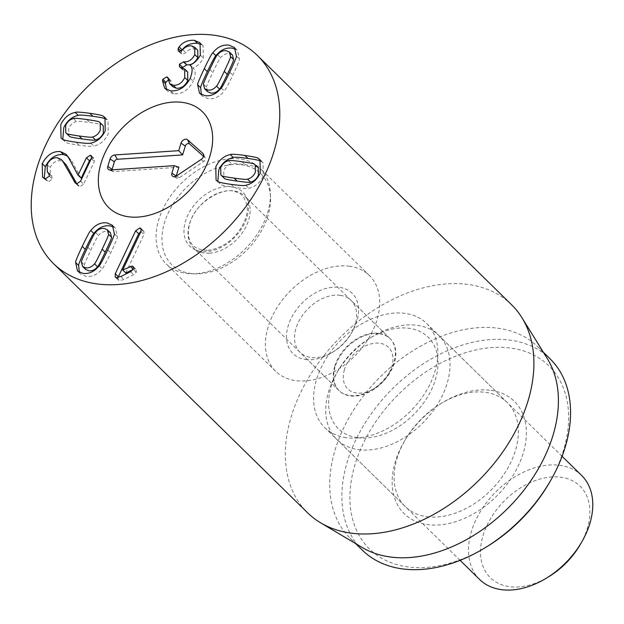 <?xml version="1.0" encoding="UTF-8"?>
<svg xmlns="http://www.w3.org/2000/svg" width="624" height="624" viewBox="0 0 624 624"><rect width="100%" height="100%" fill="white"/><g stroke="black" fill="none" stroke-linecap="round" stroke-linejoin="round"><path stroke-width="0.47" stroke-dasharray="3.12 2.34" d="M228.532 160.696L231.566 163.675C228.127 164.51 225.521 166.772 223.751 170.477L223.852 177.918M258.274 167.872L257.587 167.318C257.759 166.772 253.555 165.898 244.982 164.697C236.363 163.488 231.886 163.153 231.566 163.675M254.545 164.338L257.587 167.318M217.581 181.319L220.615 184.298C220.763 185.032 225.295 186.053 234.218 187.364C243.149 188.549 248.017 188.838 248.804 188.245C255.115 186.935 259.951 182.855 263.305 176.007L263.008 162.669L261.253 161.351M217.838 181.467L220.615 184.298M245.77 185.266L248.804 188.245M261.097 161.093L261.511 161.491M103.241 125.713L102.554 125.159C102.742 124.613 98.522 123.739 89.903 122.53C81.331 121.337 76.869 120.994 76.534 121.524C73.094 122.351 70.489 124.621 68.718 128.318L68.819 135.767M99.512 122.179L102.554 125.159M73.492 118.544L76.534 121.524M90.737 143.107L93.772 146.086C100.082 144.776 104.91 140.696 108.272 133.856L107.975 120.51L106.478 119.34M62.548 139.16L65.582 142.139C65.746 142.873 70.262 143.894 79.139 145.205C88.117 146.39 92.999 146.687 93.772 146.086M62.806 139.308L65.582 142.139M80.582 181.186L83.616 184.166L94.388 161.499L94.341 158.707L93.319 158.215L91.252 158.714M91.767 156.694L93.319 158.215M81.089 178.152L71.666 160.844L67.47 155.977M68.632 157.864L71.666 160.844M44.569 178.526L48.5 181.779L52.4 179.088L51.644 175.999L50.404 175.087L50.115 167.489C52.736 162.599 56.207 160.352 60.528 160.758L64.498 162.661M44.249 178.378L47.603 181.506M49.429 173.831L52.127 176.374L49.093 173.394M47.081 164.51L50.115 167.489M57.494 157.778L60.528 160.758M76.807 183.799L78.359 186.03L79.888 186.779L83.616 184.166M76.393 183.706L77.189 184.478M190.25 78.273L193.292 81.253C195.85 74.396 195.749 70.013 192.988 68.11L193.05 67.969C197.114 66.511 200.561 63.219 203.401 58.087L203.05 45.755L201.256 44.468M170.609 90.847L173.644 93.826C181.943 94.396 188.487 90.207 193.292 81.253M190.016 64.99L193.05 67.969M200.359 55.107L203.401 58.087M181.475 50.794L181.233 53.898L182.356 54.382L185.812 52.642C188.159 49.881 191.1 48.625 194.641 48.867L197.761 50.24M182.77 49.663L185.812 52.642M191.599 45.887L194.641 48.867M182.278 67.681L182.551 69.841L187.668 71.963M181.147 67.439L184.181 70.418M172.754 86.705L170.703 80.317L168.246 80.075M168.16 78.312L169.759 79.88M166.46 89.552L167.708 91.244L173.644 93.826M203.486 84.271L206.521 87.251L207.62 91.689M232.479 55.091L229.382 53.726C226.122 53.29 223.174 54.616 220.553 57.704C220.03 57.736 217.464 62.618 212.839 72.353C208.19 82.142 206.084 87.11 206.521 87.251M217.511 54.725L220.553 57.704M221.192 88.062L224.227 91.042C225.061 90.605 227.924 85.301 232.799 75.145C237.549 65.029 239.756 59.654 239.429 59.03L237.494 50.505L235.716 49.234M201.341 94.567L202.605 96.275L208.057 98.647C214.157 99.38 219.547 96.845 224.227 91.042M236.395 56.051L239.429 59.03M125.72 272.977L143.98 234.515L143.949 231.403L142.841 230.911L141.079 231.223M117.967 277.563L118.279 280.075L119.473 280.597L123.934 279.451L133.637 274.693L136.274 272.228L136.188 269.529L135.166 269.038L133.099 269.506M133.614 267.524L135.166 269.038M136.274 272.228L133.349 269.389M140.946 231.535L143.98 234.515M110.448 232.822L107.351 231.457C104.091 231.02 101.143 232.346 98.522 235.435C98.007 235.443 95.433 240.341 90.784 250.13C86.159 259.865 84.061 264.818 84.49 264.982L85.589 269.42M95.48 232.456L98.522 235.435M81.448 262.002L84.49 264.982M79.31 272.298L80.574 274.006L86.026 276.377C92.118 277.111 97.508 274.576 102.196 268.772C103.038 268.312 105.893 263.032 110.744 252.923C115.518 242.752 117.733 237.37 117.398 236.761L115.463 228.236L113.685 226.964M99.161 265.793L102.196 268.772M114.356 233.782L117.398 236.761M340.353 295.339A36.418 24.882 134.4 0 1 351.101 300.401A36.418 24.882 134.4 0 1 351.218 333.544A36.418 24.882 134.4 0 1 333.232 351.874A36.418 24.882 134.4 0 1 310.853 357.466A36.418 24.882 134.4 0 1 300.097 352.404A36.418 24.882 134.4 0 1 302.406 315.479A36.418 24.882 134.4 0 1 340.353 295.339M305.456 359.463A42.245 28.868 -45.6 0 0 331.422 352.973A42.245 28.868 -45.6 0 0 352.279 331.703A42.245 28.868 -45.6 0 0 341.897 287.804A42.245 28.868 -45.6 0 0 291.463 317.694A42.245 28.868 -45.6 0 0 305.456 359.463M379.509 333.746A36.418 24.882 -45.6 0 0 341.57 353.886A36.418 24.882 -45.6 0 0 339.261 390.811A36.418 24.882 -45.6 0 0 350.009 395.873A36.418 24.882 -45.6 0 0 387.956 375.734A36.418 24.882 -45.6 0 0 390.257 338.809A36.418 24.882 -45.6 0 0 379.509 333.746M349.705 266.269A67.01 45.786 -45.6 0 0 279.887 303.326A67.01 45.786 -45.6 0 0 275.644 371.272A67.01 45.786 -45.6 0 0 355.251 355.485A67.01 45.786 -45.6 0 0 369.486 275.582A67.01 45.786 -45.6 0 0 349.705 266.269M426.722 516.633A72.836 49.772 -45.6 0 0 502.601 476.354A72.836 49.772 -45.6 0 0 507.218 402.503A72.836 49.772 -45.6 0 0 485.722 392.379A72.836 49.772 -45.6 0 0 440.95 403.556A72.836 49.772 -45.6 0 0 404.992 440.232A72.836 49.772 -45.6 0 0 405.218 506.509A72.836 49.772 -45.6 0 0 426.722 516.633M491.119 390.382A78.663 53.75 134.4 0 1 517.163 468.148A78.663 53.75 134.4 0 1 423.251 523.817A78.663 53.75 134.4 0 1 403.931 442.065A78.663 53.75 134.4 0 1 442.767 402.464A78.663 53.75 134.4 0 1 491.119 390.382M346.219 437.689A72.836 49.772 134.4 0 1 324.722 427.565A72.836 49.772 134.4 0 1 340.189 340.712A72.836 49.772 134.4 0 1 426.722 323.56A72.836 49.772 134.4 0 1 422.105 397.402A72.836 49.772 134.4 0 1 346.219 437.689M549.424 482.609A128.193 87.594 -45.6 0 0 517.936 349.378A128.193 87.594 -45.6 0 0 364.892 440.099A128.193 87.594 -45.6 0 0 407.339 566.834A128.193 87.594 -45.6 0 0 486.135 547.147M362.38 550.189A134.02 91.572 134.4 0 1 370.874 414.305A134.02 91.572 134.4 0 1 510.502 340.189A134.02 91.572 134.4 0 1 550.064 358.816M362.302 547.544A134.02 91.572 134.4 0 1 350.228 538.278A134.02 91.572 134.4 0 1 358.722 402.394A134.02 91.572 134.4 0 1 498.35 328.271A134.02 91.572 134.4 0 1 537.911 346.905A134.02 91.572 134.4 0 1 547.412 358.792M511.618 304.793A145.673 99.536 -45.6 0 0 468.616 284.536A145.673 99.536 -45.6 0 0 316.844 365.102A145.673 99.536 -45.6 0 0 307.616 512.803M112.016 169.837A2.808 1.919 -45.6 0 0 112.843 171.46A2.808 1.919 -45.6 0 0 113.669 171.592L178.901 167.224M176.225 176.085A2.808 1.919 -45.6 0 0 176.959 178.183A2.808 1.919 -45.6 0 0 179.252 177.778L203.681 161.452A2.808 1.919 -45.6 0 0 205.195 157.981A2.808 1.919 -45.6 0 0 204.867 157.529L203.479 156.304M344.44 369.697A29.133 19.906 -45.6 0 0 350.025 390.725A29.133 19.906 -45.6 0 0 374.236 388.487A29.133 19.906 -45.6 0 0 388.619 373.823A29.133 19.906 -45.6 0 0 379.057 343.161A29.133 19.906 -45.6 0 0 344.44 369.697M334.721 366.374A36.418 24.882 -45.6 0 0 338.832 390.39A36.418 24.882 -45.6 0 0 371.966 389.86A36.418 24.882 -45.6 0 0 389.945 371.522A36.418 24.882 -45.6 0 0 389.828 338.387A36.418 24.882 -45.6 0 0 359.689 337.256A36.418 24.882 -45.6 0 0 334.721 366.374M209.641 253.172A36.418 24.882 -45.6 0 0 244.093 230.092A36.418 24.882 -45.6 0 0 244.577 195.936A36.418 24.882 -45.6 0 0 214.438 194.805A36.418 24.882 -45.6 0 0 189.47 223.922A36.418 24.882 -45.6 0 0 193.58 247.939A36.418 24.882 -45.6 0 0 209.641 253.172M232.736 164.572A63.648 43.485 -45.6 0 0 165.227 220.358A63.648 43.485 -45.6 0 0 195.523 273.85A63.648 43.485 -45.6 0 0 270.52 197.371A63.648 43.485 -45.6 0 0 232.736 164.572M230.568 158.707A67.01 45.786 134.4 0 1 260.13 168.34A67.01 45.786 134.4 0 1 270.348 193.245A67.01 45.786 134.4 0 1 191.389 273.757A67.01 45.786 134.4 0 1 166.288 264.022A67.01 45.786 134.4 0 1 167.185 201.178A67.01 45.786 134.4 0 1 230.568 158.707M479.645 579.493A72.836 49.772 134.4 0 1 484.255 505.643A72.836 49.772 134.4 0 1 560.141 465.364A72.836 49.772 134.4 0 1 581.646 475.488M580.281 544.518A64.1 43.797 -45.6 0 0 564.541 477.906A64.1 43.797 -45.6 0 0 488.015 523.271A64.1 43.797 -45.6 0 0 509.239 586.63A64.1 43.797 -45.6 0 0 548.636 576.794M358.371 449.608A72.836 49.772 -45.6 0 0 434.257 409.321A72.836 49.772 -45.6 0 0 438.875 335.47A72.836 49.772 -45.6 0 0 417.37 325.346A72.836 49.772 -45.6 0 0 372.606 336.531A72.836 49.772 -45.6 0 0 336.64 373.199A72.836 49.772 -45.6 0 0 336.874 439.475A72.836 49.772 -45.6 0 0 358.371 449.608M357.357 437.681A64.1 43.797 134.4 0 1 338.231 370.445A64.1 43.797 134.4 0 1 369.876 338.177A64.1 43.797 134.4 0 1 437.603 369.447A64.1 43.797 134.4 0 1 357.357 437.681M241.94 161.717L244.982 164.697M231.176 184.384L234.218 187.364M86.869 119.551L89.903 122.53M76.105 142.225L79.139 145.205M91.346 158.519L94.388 161.499M45.458 178.799L48.5 181.779M49.366 176.108L52.4 179.088M76.846 183.799L79.888 186.779M179.314 51.402L182.356 54.382M180.726 67.376L183.768 70.356M168.238 79.342L171.272 82.313M209.797 69.373L212.839 72.353M229.765 72.166L232.799 75.145M141.391 229.492L142.841 230.911M116.438 277.618L119.473 280.597M120.9 276.479L123.934 279.451M130.595 271.713L133.637 274.693M87.742 247.151L90.784 250.13M107.71 249.943L110.744 252.923M110.23 169.954L113.669 171.592M176.623 175.843L179.252 177.778M201.053 159.518L203.681 161.452M203.627 154.939L204.867 157.529M206.427 251.644A37.877 25.88 134.4 0 1 194.485 204.703A37.877 25.88 134.4 0 1 247.822 201.131A37.877 25.88 134.4 0 1 206.427 251.644M216.076 180.149L219.118 183.121M259.974 159.689L263.008 162.669M104.941 117.53L107.975 120.51M61.043 137.99L64.085 140.969M91.307 155.727L94.341 158.707M66.027 154.268L69.061 157.248M42.541 177.146L45.575 180.125M49.616 174.314L50.404 175.087M75.317 183.05L78.359 186.03M200.015 42.775L203.05 45.755M178.199 50.918L181.233 53.898M179.509 66.862L182.551 69.841M167.661 77.337L170.703 80.317M164.674 88.265L167.708 91.244M234.46 47.525L237.494 50.505M199.571 93.296L202.605 96.275M115.245 277.095L118.279 280.075M133.154 266.549L136.188 269.529M140.915 228.423L143.949 231.403M77.54 271.027L80.574 274.006M112.421 225.256L115.463 228.236M351.218 333.544L352.279 331.703M333.232 351.874L331.422 352.973M390.257 338.809L351.101 300.401M339.261 390.811L300.097 352.404M404.992 440.232L403.931 442.065M440.95 403.556L442.767 402.464M324.722 427.565L405.218 506.509M426.722 323.56L507.218 402.503M369.486 275.582L260.13 168.34M275.644 371.272L166.288 264.022M350.228 538.278L355.664 543.598M537.911 346.905L543.34 352.232M176.959 178.183L173.051 176.475M205.195 157.981L203.408 154.105M112.843 171.46L108.935 169.751M388.619 373.823L389.945 371.522M374.236 388.487L371.966 389.86M389.828 338.387L244.577 195.936M338.832 390.39L193.58 247.939M207.753 250.224C212.854 249.912 218.26 248.095 223.969 244.787C239.351 236.192 249.499 216.302 246.886 205.117C244.702 197.223 241.02 192.832 235.864 191.935C223.946 185.897 195.125 202.449 189.868 223.205C188.019 229.624 187.863 234.983 189.392 239.265C190.78 243.118 193.565 250.138 207.753 250.224M270.52 197.371L270.348 193.245M195.523 273.85L191.389 273.757M562.099 456.323L438.875 335.47M460.099 560.329L336.874 439.475M338.231 370.445L336.64 373.199M369.876 338.177L372.606 336.531"/><path stroke-width="0.94" d="M228.532 160.696C225.092 161.53 222.487 163.8 220.717 167.497L220.818 174.938L224.539 178.472C224.351 179.018 228.571 179.899 237.19 181.1C245.762 182.302 250.224 182.637 250.559 182.114C253.999 181.28 256.604 179.018 258.375 175.321L258.274 167.872L254.545 164.338C254.717 163.792 250.513 162.919 241.94 161.717C233.321 160.508 228.852 160.173 228.532 160.696M220.818 174.938L224.539 178.472M221.504 175.492C221.317 176.038 225.529 176.92 234.148 178.121C242.728 179.322 247.182 179.657 247.525 179.135L250.559 182.114M247.525 179.135C250.965 178.3 253.57 176.038 255.341 172.341L255.232 164.892M230.279 154.573C231.059 153.972 235.934 154.261 244.912 155.454C253.789 156.764 258.313 157.778 258.469 158.512L259.974 159.689L260.263 173.027C256.909 179.876 252.08 183.955 245.77 185.266C244.975 185.866 240.115 185.57 231.176 184.384C222.261 183.074 217.729 182.052 217.581 181.319L216.076 180.149L215.787 166.803C219.141 159.955 223.977 155.875 230.279 154.573L233.321 157.552C227.011 158.855 222.183 162.934 218.821 169.783L217.838 181.467M258.469 158.512L261.097 161.093M261.511 161.491C261.347 160.758 256.831 159.744 247.954 158.434C238.976 157.24 234.094 156.944 233.321 157.552M95.527 139.955C98.966 139.129 101.572 136.859 103.342 133.162L103.241 125.713L99.512 122.179C99.7 121.641 95.488 120.76 86.869 119.551C78.289 118.357 73.835 118.014 73.492 118.544C70.052 119.379 67.454 121.641 65.684 125.338L65.785 132.787L69.506 136.321C69.334 136.867 73.538 137.74 82.111 138.941C90.73 140.143 95.207 140.486 95.527 139.955L92.485 136.984C95.924 136.149 98.53 133.879 100.3 130.182L100.199 122.733M65.785 132.787L69.506 136.321M66.472 133.341C66.3 133.887 70.504 134.761 79.076 135.962C87.695 137.171 92.165 137.506 92.485 136.984M103.436 116.36L104.941 117.53L105.23 130.876C101.876 137.717 97.04 141.796 90.737 143.107C89.957 143.707 85.082 143.411 76.105 142.225C67.228 140.915 62.712 139.893 62.548 139.16L61.043 137.99L60.754 124.652C64.108 117.803 68.936 113.724 75.247 112.414C76.042 111.813 80.909 112.109 89.84 113.295C98.756 114.605 103.295 115.627 103.436 116.36L106.064 118.934M106.478 119.34C106.33 118.607 101.798 117.585 92.875 116.275C83.944 115.089 79.076 114.793 78.281 115.393C71.978 116.704 67.142 120.783 63.788 127.624L62.806 139.308M75.247 112.414L78.281 115.393M49.093 173.394L48.61 173.02L49.366 176.108L45.458 178.799L42.541 177.146L42.237 163.636C46.987 154.924 53.056 150.914 60.466 151.616L66.027 154.268L68.632 157.864L78.047 175.172L86.416 157.825L90.277 155.236L91.307 155.727L91.346 158.519L80.582 181.186L76.846 183.799L75.317 183.05L63.328 162.185L61.456 159.682L57.494 157.778C53.173 157.373 49.702 159.619 47.081 164.51L47.369 172.107L49.429 173.831M90.277 155.236L91.767 156.694M91.252 158.714L89.458 160.805L81.214 178.168L78.047 175.172M78.179 175.188L81.214 178.168M67.47 155.977L63.5 154.596C56.098 153.894 50.021 157.903 45.279 166.616L44.249 178.378M42.237 163.636L45.279 166.616M61.456 159.682L66.362 165.165L76.807 183.799M74.155 181.506L76.393 183.706M162.443 80.652L162.864 79.295L166.717 76.9L167.661 77.337L169.72 83.725L173.222 85.246C178.191 85.574 182.036 83.008 184.759 77.555L184.634 68.983L179.509 66.862L179.423 64.21L183.76 61.838C188.315 62.291 191.989 59.888 194.797 54.631L194.719 47.26L191.599 45.887C188.066 45.646 185.117 46.901 182.77 49.663L179.314 51.402L178.199 50.918L178.113 48.399L179.088 46.917C182.801 42.159 187.91 39.959 194.423 40.318L200.015 42.775L200.359 55.107C197.527 60.239 194.072 63.531 190.016 64.99L189.946 65.13C192.707 67.033 192.808 71.417 190.25 78.273C185.453 87.227 178.901 91.416 170.609 90.847L164.674 88.265L162.443 80.652L165.485 83.632L166.46 89.552M194.423 40.318L197.465 43.298C190.952 42.939 185.835 45.139 182.122 49.897L181.155 51.379M201.256 44.468L197.465 43.298M179.088 46.917L182.122 49.897M194.797 54.631L197.839 57.611C195.031 62.868 191.35 65.263 186.794 64.818L182.278 67.681M194.719 47.26L197.761 50.24L197.839 57.611M183.76 61.838L186.794 64.818M179.423 64.21L182.465 67.189M184.759 77.555L187.801 80.535C185.071 85.987 181.233 88.546 176.264 88.226L172.754 86.705L169.72 83.725M184.634 68.983L187.668 71.963L187.801 80.535M173.222 85.246L176.264 88.226M166.717 76.9L168.16 78.312M162.864 79.295L165.906 82.274L165.485 83.632M168.246 80.075L165.906 82.274M204.586 88.709L207.62 91.689L210.717 93.046C213.977 93.483 216.926 92.165 219.554 89.076C220.061 89.06 222.635 84.162 227.284 74.373C231.91 64.639 234.008 59.686 233.579 59.53L232.479 55.091L229.445 52.112L226.348 50.755C223.08 50.31 220.139 51.636 217.511 54.725C216.996 54.756 214.422 59.639 209.797 69.373C205.156 79.162 203.05 84.131 203.486 84.271L204.586 88.709L207.675 90.067C210.943 90.511 213.892 89.185 216.512 86.096L219.554 89.076M216.512 86.096C217.019 86.081 219.601 81.182 224.25 71.393C228.868 61.659 230.966 56.714 230.545 56.55L233.579 59.53M230.545 56.55L229.445 52.112M197.636 84.77C197.301 84.162 199.516 78.772 204.29 68.601C209.141 58.5 211.988 53.219 212.839 52.751C217.519 46.956 222.908 44.421 229.008 45.154L234.46 47.525L236.395 56.051C236.722 56.675 234.507 62.049 229.765 72.166C224.882 82.321 222.027 87.625 221.192 88.062C216.505 93.865 211.115 96.4 205.023 95.667L199.571 93.296L197.636 84.77L200.671 87.75L201.341 94.567M235.716 49.234L232.042 48.134C225.95 47.401 220.561 49.936 215.873 55.731C215.03 56.199 212.176 61.48 207.324 71.581C202.55 81.752 200.335 87.142 200.671 87.75M212.839 52.751L215.873 55.731M135.642 230.794L139.807 227.939L140.915 228.423L140.946 231.535L122.686 269.997L132.124 266.058L133.154 266.549L133.24 269.248L130.595 271.713L120.9 276.479L116.438 277.618L115.245 277.095L115.237 273.764L135.642 230.794L138.676 233.774L117.967 277.563M141.079 231.223L138.676 233.774M115.237 273.764L118.279 276.736M132.124 266.058L133.614 267.524M130.307 266.409L133.224 269.272M133.099 269.506L125.845 272.992L122.686 269.997M122.811 270.013L125.845 272.992M111.548 237.26L110.448 232.822L107.414 229.843L104.317 228.485C101.049 228.041 98.108 229.367 95.48 232.456C94.973 232.463 92.391 237.362 87.742 247.151C83.125 256.893 81.026 261.838 81.448 262.002L82.547 266.44L85.644 267.797C88.912 268.242 91.853 266.916 94.481 263.827L97.516 266.807C98.038 266.776 100.604 261.893 105.23 252.151C109.879 242.369 111.985 237.401 111.548 237.26L108.514 234.281L107.414 229.843M82.547 266.44L85.589 269.42L88.686 270.777C91.946 271.222 94.895 269.896 97.516 266.807M94.481 263.827C94.996 263.796 97.57 258.913 102.196 249.179C106.844 239.39 108.943 234.421 108.514 234.281M90.8 230.482C95.488 224.687 100.877 222.152 106.969 222.885L112.421 225.256L114.356 233.782C114.699 234.39 112.476 239.78 107.71 249.943C102.851 260.052 100.004 265.333 99.161 265.793C94.474 271.596 89.084 274.131 82.992 273.398L77.54 271.027L75.605 262.501C75.278 261.869 77.485 256.503 82.228 246.379C87.11 236.223 89.965 230.927 90.8 230.482L93.842 233.462C93.007 233.906 90.152 239.203 85.27 249.358C80.519 259.483 78.312 264.849 78.64 265.481L79.31 272.298M113.685 226.964L110.011 225.865C103.919 225.131 98.53 227.666 93.842 233.462M75.605 262.501L78.64 265.481M96.486 283.834A145.673 99.536 134.4 0 1 53.492 263.585A145.673 99.536 134.4 0 1 84.427 89.887A145.673 99.536 134.4 0 1 257.494 55.575A145.673 99.536 134.4 0 1 248.258 203.268A145.673 99.536 134.4 0 1 96.486 283.834M182.629 102.422A67.01 45.786 134.4 0 1 202.41 111.735A67.01 45.786 134.4 0 1 188.183 191.638A67.01 45.786 134.4 0 1 108.568 207.418A67.01 45.786 134.4 0 1 112.819 139.48A67.01 45.786 134.4 0 1 182.629 102.422M484.318 548.239L486.135 547.147A128.193 87.594 -45.6 0 0 549.424 482.609L550.485 480.769A134.02 91.572 134.4 0 1 484.318 548.239A134.02 91.572 134.4 0 1 401.942 568.823A134.02 91.572 134.4 0 1 362.38 550.189L355.664 543.598M543.34 352.232L550.064 358.816A134.02 91.572 134.4 0 1 550.485 480.769M521.945 317.717L547.412 358.792A134.02 91.572 134.4 0 1 509.449 506.704A134.02 91.572 134.4 0 1 362.302 547.544L320.736 522.881A145.673 99.536 -45.6 0 0 350.61 533.06A145.673 99.536 -45.6 0 0 495.214 462.056A145.673 99.536 -45.6 0 0 521.945 317.717A145.673 99.536 -45.6 0 0 511.618 304.793L257.494 55.575M53.492 263.585L307.616 512.803A145.673 99.536 -45.6 0 0 320.736 522.881M174.19 165.672L110.23 169.954A4.368 2.987 134.4 0 1 108.935 169.751A4.368 2.987 134.4 0 1 107.812 166.444L110.074 158.948A4.368 2.987 134.4 0 1 114.761 154.963L178.721 150.68L180.983 143.177A4.368 2.987 134.4 0 1 183.916 139.721A4.368 2.987 134.4 0 1 187.528 139.753L202.894 153.41A4.368 2.987 134.4 0 1 203.408 154.105A4.368 2.987 134.4 0 1 201.053 159.518L176.623 175.843A4.368 2.987 134.4 0 1 173.051 176.475A4.368 2.987 134.4 0 1 171.928 173.168L174.19 165.672L178.901 167.224L176.233 176.062A2.808 1.919 -45.6 0 0 176.225 176.085M203.479 156.304L189.493 143.871A2.808 1.919 -45.6 0 0 187.177 143.848A2.808 1.919 -45.6 0 0 185.297 146.071L182.621 154.908L117.39 159.276A2.808 1.919 -45.6 0 0 114.379 161.842L112.117 169.338A2.808 1.919 -45.6 0 0 112.016 169.837M178.721 150.68L182.621 154.908M172.856 102.102A67.01 45.786 134.4 0 1 202.41 111.735A67.01 45.786 134.4 0 1 188.183 191.638A67.01 45.786 134.4 0 1 108.568 207.418A67.01 45.786 134.4 0 1 109.465 144.581A67.01 45.786 134.4 0 1 172.856 102.102M562.099 456.323L581.646 475.488A72.836 49.772 134.4 0 1 581.872 541.765A72.836 49.772 134.4 0 1 545.914 578.432A72.836 49.772 134.4 0 1 501.142 589.618A72.836 49.772 134.4 0 1 479.645 579.493L460.099 560.329M545.914 578.432L548.636 576.794A64.1 43.797 -45.6 0 0 580.281 544.518L581.872 541.765M234.148 178.121L237.19 181.1M244.912 155.454L247.954 158.434M79.076 135.962L82.111 138.941M89.84 113.295L92.875 116.275M86.416 157.825L89.458 160.805M60.466 151.616L63.5 154.596M63.328 162.185L66.362 165.165M178.113 48.399L180.89 51.121M183.386 61.784L186.42 64.763M224.25 71.393L227.284 74.373M204.29 68.601L207.324 71.581M139.807 227.939L141.391 229.492M102.196 249.179L105.23 252.151M82.228 246.379L85.27 249.358M171.928 173.168L176.233 176.062M202.894 153.41L203.627 154.939M187.528 139.753L189.493 143.871M180.983 143.177L185.297 146.071M114.761 154.963L117.39 159.276M110.074 158.948L114.379 161.842M107.812 166.444L112.117 169.338M47.369 172.107L49.616 174.314"/></g></svg>
